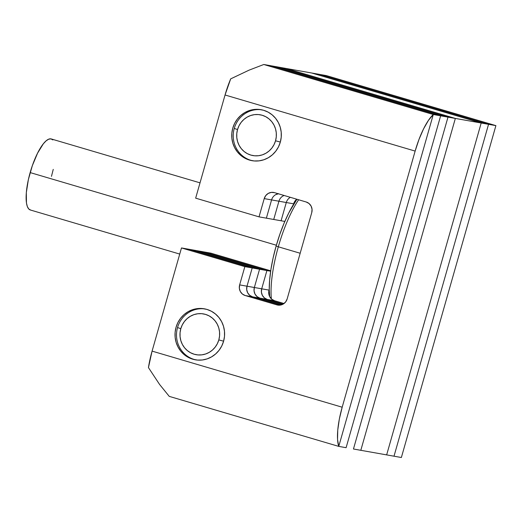 <?xml version="1.0" encoding="UTF-8"?>
<svg xmlns="http://www.w3.org/2000/svg" width="522" height="522" viewBox="0 0 522 522"><rect width="100%" height="100%" fill="white"/><g stroke="black" fill="none" stroke-linecap="round" stroke-linejoin="round"><path stroke-width="0.78" d="M311.686 73.002L481.193 123.016L386.652 454.89L360.813 450.31L455.347 118.429L360.813 450.31L386.652 454.89L481.193 123.016L311.686 73.002L285.847 68.415L455.347 118.429L481.193 123.016L386.652 454.89L481.193 123.016L311.686 73.002L285.847 68.415L455.347 118.429L488.546 124.321L319.046 74.307L311.686 73.002L319.046 74.307L488.546 124.321L394.006 456.202L488.546 124.321L481.193 123.016L311.686 73.002M269.339 292.698L268.719 292.588L269.339 292.698M278.311 246.802L276.131 246.045A63.005 18.316 106.4 0 0 269.678 296.613L269.248 289.814L269.606 280.236L270.911 269.469L273.117 257.92L276.131 246.045L278.311 246.802A66.457 19.321 106.4 0 0 271.362 298.858A66.457 19.321 -73.6 0 1 278.311 246.802L300.176 253.255L278.311 246.802A66.457 19.321 -73.6 0 1 298.617 199.763A66.457 19.321 106.4 0 0 278.311 246.802M200.017 182.844L51.293 138.956A37.029 10.766 106.4 0 0 30.152 172.58L276.366 245.236L30.152 172.58A37.029 10.766 106.4 0 0 30.328 209.981L179.731 254.07M296.914 199.26L288.777 212.937L284.118 223.109L279.851 234.293L276.131 246.045A63.005 18.316 106.4 0 1 296.914 199.26M30.674 210.066L28.788 209.009L27.366 206.627L26.459 203.012L26.315 192.67L28.377 179.555L32.331 165.67L37.584 153.122L43.319 143.824L46.099 140.862L48.676 139.191L50.947 138.878L52.833 139.929M53.244 169.382L51.469 176.364M394.006 456.202L386.652 454.89L394.006 456.202L488.546 124.321L319.046 74.307L326.4 75.612L319.046 74.307L488.546 124.321L495.9 125.626L326.4 75.612L495.9 125.626L401.366 457.507L495.9 125.626L488.546 124.321L394.006 456.202L401.366 457.507L394.006 456.202M455.347 118.429L285.847 68.415L278.494 67.11L285.847 68.415L455.347 118.429L360.813 450.31L455.347 118.429L447.993 117.124L278.494 67.11L271.14 65.798L440.64 115.819L346.106 447.693L338.752 446.388L169.245 396.374L338.752 446.388L433.286 114.514L338.752 446.388L346.106 447.693L440.64 115.819L346.106 447.693L440.64 115.819L433.286 114.514L440.64 115.819L271.14 65.798L440.64 115.819L455.347 118.429M293.462 204.461L293.638 203.828L286.284 202.523A8.633 8.254 100.1 0 1 290.323 197.316A8.633 8.254 -79.9 0 0 286.284 202.523L293.638 203.828L293.462 204.461M284.033 303.53L274.618 300.75L271.766 299.223L269.711 296.666L268.758 293.468L269.241 289.482L269.058 290.115L261.705 288.81L266.905 270.559L203.541 251.858L210.895 253.163L196.187 250.553L259.551 269.254L254.351 287.505L254.051 290.858L255.004 294.056L257.059 296.613L259.91 298.14L282.01 304.659L259.91 298.14L282.01 304.659L259.91 298.14L252.557 296.835L280.497 305.083L252.557 296.835L259.91 298.14L257.059 296.613L255.004 294.056L254.051 290.858L254.351 287.505A8.633 8.254 -79.9 0 0 259.91 298.14A8.633 8.254 100.1 0 1 254.351 287.505L246.997 286.2L246.697 289.553L247.643 292.751L249.705 295.308L252.557 296.835A8.633 8.254 100.1 0 1 246.997 286.2L254.351 287.505L259.551 269.254L254.351 287.505L259.551 269.254L252.198 267.949L246.997 286.2L252.198 267.949L259.551 269.254L196.187 250.553L259.551 269.254L196.187 250.553L188.833 249.248L252.198 267.949L188.833 249.248L203.541 251.858L266.905 270.559L203.541 251.858L266.905 270.559L270.644 271.218L259.551 269.254L266.905 270.559L261.705 288.81L266.905 270.559L261.705 288.81L269.058 290.115A8.633 8.254 -79.9 0 0 274.618 300.75L267.264 299.445L264.413 297.918L262.357 295.361L261.405 292.163L261.705 288.81L254.351 287.505L261.705 288.81A8.633 8.254 -79.9 0 0 267.264 299.445A8.633 8.254 100.1 0 1 261.705 288.81L261.405 292.163L262.357 295.361L264.413 297.918L267.264 299.445L274.618 300.75L284.033 303.53M270.703 270.814L210.895 253.163L270.703 270.814M353.459 448.998L447.993 117.124L278.494 67.11L447.993 117.124L278.494 67.11L263.786 64.493L433.286 114.514L263.786 64.493L271.14 65.798L440.64 115.819L447.993 117.124L353.459 448.998L447.993 117.124L353.459 448.998L360.813 450.31L353.459 448.998M281.084 220.773L286.284 202.523L278.931 201.218L273.73 219.468L266.377 218.163L273.73 219.468L278.931 201.218L273.73 219.468L278.931 201.218L271.577 199.913L266.377 218.163L271.577 199.913L278.931 201.218A8.633 8.254 100.1 0 1 284.092 195.476L282.924 196.037L284.092 195.476A8.633 8.254 -79.9 0 0 278.931 201.218L286.284 202.523L281.084 220.773L286.284 202.523L281.084 220.773L284.829 221.439L273.73 219.468L281.084 220.773M283.133 304.124L267.264 299.445L259.91 298.14L267.264 299.445L283.133 304.124M296.77 199.215A8.633 8.254 -79.9 0 0 293.638 203.828M278.65 193.688L275.57 194.732L278.65 193.688M271.577 199.913A8.633 8.254 100.1 0 1 278.246 193.747A8.633 8.254 -79.9 0 0 271.577 199.913L264.223 198.608A8.633 8.254 100.1 0 1 273.652 192.448A8.633 8.254 100.1 0 1 274.507 192.644L306.192 201.994A8.633 8.254 100.1 0 1 311.745 212.63L287.165 298.917A8.633 8.254 100.1 0 1 277.737 305.076A8.633 8.254 100.1 0 1 276.882 304.881L245.203 295.53A8.633 8.254 100.1 0 1 239.644 284.895L244.844 266.638L181.48 247.943L152.085 351.117L148.444 367.592L159.575 384.44L169.245 396.374L338.752 446.388L433.286 114.514L263.786 64.493L249.111 70.131L230.691 78.861L225.047 94.991L195.659 198.158L259.023 216.858L264.223 198.608L271.577 199.913L266.377 218.163L271.577 199.913M249.444 160.065A25.891 24.762 100.1 0 1 232.427 129.495A25.891 24.762 100.1 0 1 261.059 109.679A25.891 24.762 100.1 0 1 263.623 110.286A25.891 24.762 100.1 0 1 280.64 140.855A25.891 24.762 100.1 0 1 252.009 160.672A25.891 24.762 100.1 0 1 249.444 160.065L244.942 158.218L240.89 155.491L237.438 151.974L234.717 147.817L232.838 143.172L231.866 138.219L231.846 133.156L232.773 128.164L234.613 123.44L237.295 119.173L240.714 115.519L244.746 112.615L249.229 110.586L253.992 109.496L258.853 109.392L263.623 110.286L268.119 112.132L272.177 114.86L275.629 118.377L278.35 122.533L280.229 127.179L281.201 132.131L281.221 137.195L280.294 142.186L278.454 146.91L275.773 151.178L272.353 154.832L268.321 157.735L263.838 159.765L259.075 160.854L254.214 160.959L249.444 160.065M192.722 359.188A25.891 24.762 100.1 0 1 175.705 328.625A25.891 24.762 100.1 0 1 204.337 308.809A25.891 24.762 100.1 0 1 206.901 309.409A25.891 24.762 100.1 0 1 223.918 339.979A25.891 24.762 100.1 0 1 195.287 359.795A25.891 24.762 100.1 0 1 192.722 359.188L188.22 357.348L184.168 354.614L180.71 351.104L177.995 346.941L176.116 342.301L175.144 337.349L175.118 332.279L176.051 327.287L177.885 322.57L180.573 318.296L183.992 314.642L188.024 311.745L192.501 309.709L197.27 308.619L202.125 308.522L206.901 309.409L211.397 311.256L215.455 313.99L218.907 317.5L221.628 321.656L223.507 326.302L224.48 331.255L224.499 336.325L223.573 341.31L221.733 346.034L219.051 350.301L215.625 353.962L211.599 356.859L207.117 358.895L202.353 359.978L197.492 360.082L192.722 359.188M280.497 305.083L252.557 296.835L249.705 295.308L247.643 292.751L246.697 289.553L246.997 286.2L252.198 267.949L188.833 249.248L181.48 247.943L188.833 249.248L252.198 267.949L244.844 266.638L252.198 267.949L246.997 286.2L239.644 284.895L246.997 286.2A8.633 8.254 -79.9 0 0 252.557 296.835L245.203 295.53L252.557 296.835L280.497 305.083M278.611 305.187L276.882 304.881L278.611 305.187M266.377 218.163L259.023 216.858L266.377 218.163M338.752 446.388L337.551 439.498L337.754 430.135L339.339 419.068L342.184 407.212L415.14 151.086L419.003 139.407L423.57 128.869L428.464 120.341L433.286 114.514L338.752 446.388A43.156 12.548 -73.6 0 1 342.184 407.212L415.14 151.086L225.047 94.991L195.659 198.158L259.023 216.858L264.223 198.608L265.731 195.606L268.217 193.427L271.296 192.383L274.507 192.644L306.192 201.994L309.044 203.521L311.099 206.079L312.045 209.276L311.745 212.63L287.165 298.917L285.658 301.918L283.178 304.098L280.092 305.142L276.882 304.881L245.203 295.53L242.352 294.003L240.29 291.446L239.344 288.248L239.644 284.895L244.844 266.638L181.48 247.943L152.085 351.117L342.184 407.212L152.085 351.117A43.156 12.548 106.4 0 0 148.444 367.592L159.575 384.44L169.245 396.374L338.752 446.388M225.047 94.991L415.14 151.086A43.156 12.548 -73.6 0 1 433.286 114.514L263.786 64.493L249.111 70.131L230.691 78.861A43.156 12.548 106.4 0 0 225.047 94.991M280.327 142.062L275.544 140.783A20.717 19.81 100.1 0 1 250.86 155.086A20.717 19.81 100.1 0 1 237.523 129.567L234.261 128.425A25.891 24.762 -79.9 0 0 252.759 160.789A25.891 24.762 100.1 0 1 234.261 128.425A25.891 24.762 100.1 0 1 261.803 109.822A25.891 24.762 -79.9 0 0 234.261 128.425L237.523 129.567L236.779 133.56L236.799 137.612L237.575 141.573L239.083 145.292L241.255 148.613L244.015 151.426L247.258 153.612L250.86 155.086L254.677 155.797L258.566 155.719L262.377 154.851L265.966 153.22L269.189 150.904L271.923 147.98L274.07 144.561L275.544 140.783L276.282 136.79L276.268 132.738L275.492 128.777L273.985 125.065L271.812 121.737L269.045 118.925L265.802 116.739L262.207 115.264L258.39 114.553L254.501 114.631L250.69 115.499L247.102 117.13L243.878 119.447L241.138 122.37L238.998 125.789L237.523 129.567A20.717 19.81 100.1 0 1 262.207 115.264A20.717 19.81 100.1 0 1 275.544 140.783L280.327 142.062M223.605 341.186L218.822 339.913A20.717 19.81 100.1 0 1 194.138 354.216A20.717 19.81 100.1 0 1 180.801 328.69L177.539 327.555A25.891 24.762 -79.9 0 0 196.037 359.919A25.891 24.762 100.1 0 1 177.539 327.555A25.891 24.762 100.1 0 1 205.081 308.952A25.891 24.762 -79.9 0 0 177.539 327.555L180.801 328.69L180.057 332.684L180.077 336.736L180.853 340.696L182.354 344.416L184.534 347.743L187.294 350.549L190.537 352.735L194.138 354.216L197.955 354.927L201.844 354.843L205.655 353.975L209.244 352.35L212.467 350.027L215.201 347.104L217.348 343.685L218.822 339.913L219.56 335.92L219.54 331.861L218.77 327.901L217.263 324.188L215.09 320.86L212.323 318.048L209.081 315.862L205.485 314.388L201.662 313.676L197.773 313.755L193.962 314.629L190.38 316.254L187.157 318.577L184.416 321.5L182.269 324.912L180.801 328.69A20.717 19.81 100.1 0 1 205.485 314.388A20.717 19.81 100.1 0 1 218.822 339.913L223.605 341.186M295.328 200.598L295.896 200.702"/></g></svg>
